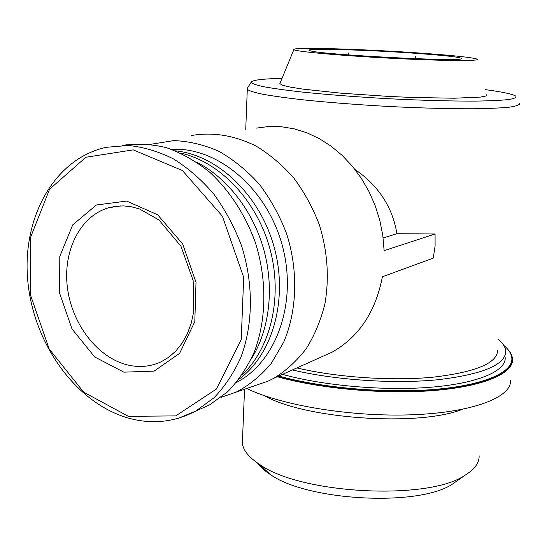 <?xml version="1.0" encoding="UTF-8"?>
<svg xmlns="http://www.w3.org/2000/svg" width="547" height="547" viewBox="0 0 547 547"><rect width="100%" height="100%" fill="white"/><g stroke="black" fill="none" stroke-linecap="round" stroke-linejoin="round"><path stroke-width="0.82" d="M497.613 350.299C497.312 363.16 475.883 372.11 433.327 377.156C391.973 381.191 336.836 377.423 296.871 367.94M519.65 103.67C519.438 105.038 515.999 106.2 509.346 107.171C500.806 107.998 489.264 108.525 474.714 108.757C450.338 108.867 422.011 108.121 389.737 106.528C357.328 104.73 328.043 102.453 301.876 99.704C286.033 97.872 273.015 96.06 262.833 94.255C254.471 92.498 249.288 90.877 247.292 89.4L247.463 88.067M320.323 357.417L332.282 352.056C358.88 336.993 375.584 311.899 382.394 276.775L433.245 258.136L435.104 246.068L435.07 233.993L396.944 233.719C392.425 206.937 378.442 185.529 354.996 169.488M396.944 233.719L383.139 237.959M435.07 233.993L384.124 250.649L382.791 235.354L379.762 220.188L375.098 205.426L368.876 191.32L361.205 178.131L352.227 166.069L342.114 155.348L331.051 146.145L319.229 138.589L306.867 132.798L294.177 128.832L281.37 126.74L268.659 126.514L256.242 128.128M424 53.346C455.077 55.609 472.82 57.558 477.23 59.179C481.517 61.216 441.771 60.929 390.107 58.208C338.47 55.514 294.19 51.404 293.883 49.572C291.175 46.789 367.447 49.189 424 53.346M417.881 53.476C448.663 55.76 463.186 57.544 461.449 58.837C457.176 61.749 323.113 54.727 310.887 50.946C296.139 47.767 365.84 49.62 417.881 53.476M486.892 94.474L486.18 95.937L480.416 97.099L454.195 98.221L412.424 97.475L388.37 96.402L340.904 93.168L303.182 89.154L290.498 87.144L282.676 85.27L279.852 83.623L280.078 83.062M485.572 89.66C502.481 91.937 512.546 94.091 515.773 96.101C516.806 97.448 514.44 98.597 508.669 99.554C500.895 100.368 489.866 100.88 475.589 101.099C451.391 101.181 422.858 100.416 389.997 98.788C356.993 96.963 327.441 94.686 301.335 91.971C285.698 90.18 273.124 88.429 263.62 86.713C256.078 85.058 251.914 83.561 251.128 82.235C252.051 80.122 262.348 78.83 282.02 78.358M498.577 339.516C503.083 343.4 505.483 347.318 505.763 351.277C505.449 364.897 482.693 374.401 437.491 379.782C393.525 384.083 334.812 380.062 292.378 369.95M505.182 357.608C506.098 370.88 478.775 383.16 431.802 387.153C384.917 391.146 323.715 385.806 282.519 374.374M503.739 345.328C508.86 349.649 511.568 354.018 511.855 358.442C512.778 372.288 484.327 385.156 435.18 389.368C386.12 393.587 321.957 388.014 278.758 376.056M511.787 360.336C511.199 374.018 481.627 386.497 432.417 390.36C383.297 394.223 320.098 388.459 277.691 376.534M507.404 348.897C510.624 352.33 512.334 355.776 512.532 359.242C513.462 373.232 484.628 386.244 434.906 390.435C385.279 394.64 320.521 388.89 277.274 376.726M510.59 380.261C511.848 397.067 473.49 412.417 412.718 414.756C352.07 417.176 280.912 405.389 246.779 388.473M462.331 409.334C418.599 426.92 304.713 418.92 264.584 395.761M479.131 455.795C479.336 462.817 474.673 469.271 465.162 475.165C428.745 500.888 300.378 494.16 259.538 464.382C249.001 457.449 243.265 450.448 242.348 443.385L242.553 438.236M457.955 480.225L452.861 483.808C419.734 507.048 306.812 501.127 269.862 474.215C264.29 470.577 260.167 466.844 257.493 463.022M252.762 386.408L268.256 381.068L273.924 378.23C286.122 370.675 296.905 360.808 306.265 348.63C314.593 335.284 320.809 320.357 324.918 303.858C329.397 277.828 327.55 251.483 319.366 224.81C312.843 207.785 304.323 192.195 293.807 178.035C282.348 165.009 269.712 154.329 255.9 145.987C234.301 135.355 212.831 131.861 191.505 135.499M221.05 397.368L236.277 392.09C249.377 385.163 261.042 375.598 271.257 363.406L283.743 342.094C297.178 310.47 298.43 270.58 286.58 233.637C279.64 215.566 270.539 199.094 259.299 184.223C247.053 170.637 233.617 159.683 218.978 151.362C203.976 144.743 188.913 141.16 173.775 140.606L150.603 144.319M236.352 382.524L236.728 382.326C276.673 361.642 297.999 301.623 282.067 244.673C266.471 187.642 216.899 146.541 171.587 149.365M238.916 379.303C272.686 354.572 288.542 299.202 274.143 247.141C259.893 195.047 217.597 154.986 175.484 150.849M242.212 374.75C271.032 347.783 283.059 296.399 269.801 248.331C256.591 200.264 219.682 161.755 180.708 153.119M251.162 359.14C269.329 330.525 274.546 288.85 263.886 249.958C253.124 211.101 227.128 177.631 196.558 162.09M196.612 410.681L209.515 404.924L227.538 391.864C238.335 380.733 247.258 367.427 254.307 351.953C266.594 319.544 267.121 279.428 255.217 242.13C245.2 214.588 229.343 190.329 209.61 172.134C195.894 161.187 181.501 153.037 166.432 147.669C151.287 144.005 136.49 143.252 122.036 145.42M123.827 372.151L154.117 371.126L179.621 353.321L194.807 321.629L196.004 282.341L182.65 243.935L157.693 214.827L126.733 201.084L96.416 204.975L72.71 224.906L59.794 256.386L59.637 293.288L71.999 328.925L94.699 356.965L123.827 372.151M348.165 54.891L348.275 52.963M415.159 58.673L415.31 56.457M178.445 418.229L195.751 411.064L213.945 397.819C224.838 386.517 233.829 372.986 240.912 357.225C253.247 324.227 253.617 283.332 241.384 245.323C234.287 226.704 225.104 209.638 213.843 194.123C201.617 179.854 188.202 168.134 173.597 158.986C158.616 151.492 143.505 146.986 128.265 145.475L106.193 147.314C53.367 158.89 21.401 219.32 27.904 282.095C34.105 344.979 76.847 404.069 129.502 418.393C152.661 424.527 174.746 422.079 195.751 411.064L209.515 404.924M128.429 416.342L175.703 415.898L216.366 389.102L241.22 339.673L243.688 277.377L222.431 216.263L182.404 170.514L133.229 149.878L85.879 157.256L49.586 189.2L30.263 238.13L30.331 294.628L49.196 349.013L83.718 392.192L128.429 416.342M127.731 364.993C139.43 367.734 150.582 366.661 161.194 361.779L168.873 357.157L175.902 350.948L182.103 343.16L187.279 333.882L191.204 323.304L193.706 311.674L193.159 280.577L180.948 246.212L158.992 219.997L139.622 209.029L131.608 206.821L123.745 205.904L116.142 206.219L108.874 207.703C80.047 215.86 62.686 251.066 67.418 287.66C71.972 324.275 97.681 357.813 127.731 364.993M121.14 205.877L108.874 207.703L117.954 206.048M247.292 89.4L245.74 129.324M293.883 49.572L279.852 83.623M251.128 82.235L247.059 88.717M244.543 389.238L242.348 443.385M452.861 483.808L465.162 475.165M269.862 474.215L259.538 464.382M332.282 352.056L273.924 378.23M236.277 392.09L268.256 381.068"/></g></svg>
